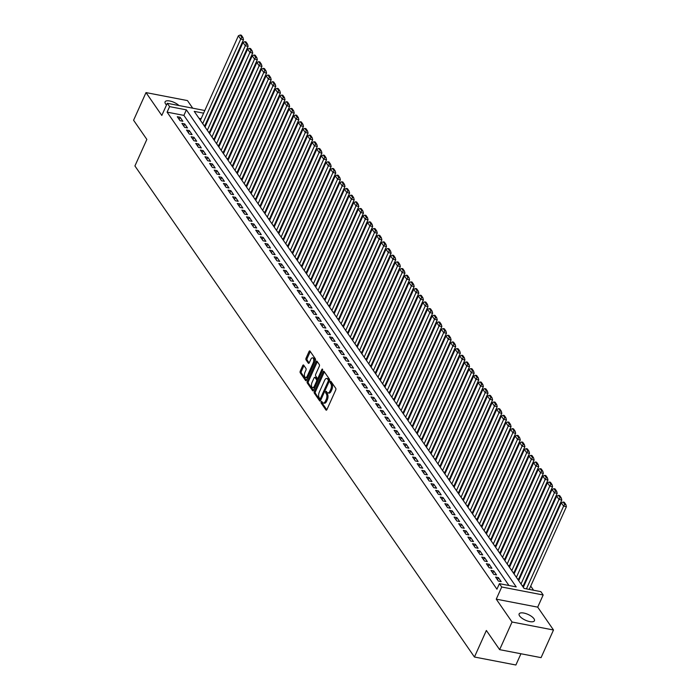 <?xml version="1.0" encoding="UTF-8"?>
<svg xmlns="http://www.w3.org/2000/svg" width="700" height="700" viewBox="0 0 700 700"><rect width="100%" height="100%" fill="white"/><g stroke="black" fill="none" stroke-linecap="round" stroke-linejoin="round"><path stroke-width="1.05" d="M321.186 401.844A0.901 0.438 -79.1 0 0 321.169 403.069L325.981 410.025A1.286 0.63 -79.1 0 0 326.217 410.2A1.286 0.63 -79.1 0 0 326.918 409.596L335.703 390.058A1.286 0.63 -79.1 0 0 335.738 388.316L330.925 381.36A0.901 0.438 -79.1 0 0 330.75 381.238A0.901 0.438 -79.1 0 0 330.26 381.658A0.901 0.438 -79.1 0 0 330.243 382.874L330.864 383.775A4.112 2.021 -79.1 0 1 330.75 389.349L330.015 390.976A4.112 2.021 -79.1 0 1 327.793 392.919A4.112 2.021 -79.1 0 1 327.005 392.35L326.384 391.449A0.901 0.438 -79.1 0 0 326.217 391.326A0.901 0.438 -79.1 0 0 325.727 391.755A0.901 0.438 -79.1 0 0 325.701 392.971L326.322 393.873A4.112 2.021 -79.1 0 1 326.217 399.438L325.483 401.065A4.112 2.021 -79.1 0 1 323.251 403.007A4.112 2.021 -79.1 0 1 322.473 402.447L321.851 401.546A0.901 0.438 -79.1 0 0 321.676 401.424A0.901 0.438 -79.1 0 0 321.186 401.844M322.271 402.159A0.901 0.438 -79.1 0 0 322.289 403.279L326.804 409.815M331.345 381.973A0.901 0.438 -79.1 0 0 331.363 383.092L331.984 383.994L330.864 383.775M326.812 392.061A0.901 0.438 -79.1 0 0 326.821 393.19L327.442 394.091L326.322 393.873M178.929 105.525A8.383 3.167 24.2 0 0 170.905 101.255A8.383 3.167 24.2 0 0 165.086 101.832A8.383 3.167 24.2 0 0 165.559 103.88A8.383 3.167 24.2 0 0 166.513 104.983M519.61 615.947A8.383 3.167 24.2 0 0 527.642 621.049A8.383 3.167 24.2 0 0 534.424 620.76A8.383 3.167 24.2 0 0 533.951 618.712A8.383 3.167 24.2 0 0 525.919 613.602A8.383 3.167 24.2 0 0 519.137 613.891A8.383 3.167 24.2 0 0 519.61 615.947M303.678 365.137A1.286 0.63 -79.1 0 0 303.433 364.963A1.286 0.63 -79.1 0 0 302.733 365.575L300.274 371.053A1.286 0.63 -79.1 0 0 300.239 372.794L305.576 380.52A1.286 0.63 -79.1 0 0 305.821 380.695A1.286 0.63 -79.1 0 0 306.521 380.091L315.297 360.553A1.286 0.63 -79.1 0 0 315.332 358.811L309.995 351.085A1.286 0.63 -79.1 0 0 309.75 350.91A1.286 0.63 -79.1 0 0 309.05 351.514L306.075 358.137A1.286 0.63 -79.1 0 0 306.04 359.879L308.324 363.186A1.286 0.63 -79.1 0 0 308.569 363.361A1.286 0.63 -79.1 0 0 309.269 362.757L310.748 359.467A3.439 1.689 -79.1 0 1 312.602 357.849A3.439 1.689 -79.1 0 1 313.162 362.976L307.387 375.839A3.439 1.689 -79.1 0 1 305.524 377.457A3.439 1.689 -79.1 0 1 304.964 372.33L305.926 370.186A1.286 0.63 -79.1 0 0 305.961 368.445L303.678 365.137M508.944 585.497L183.899 115.386L167.099 112.149L169.584 106.619L167.274 103.285L204.803 110.513M499.634 649.653L512.05 622.011L553.499 630L541.074 657.641L499.634 649.653L486.369 630.472L474.442 657.011L134.916 165.961L146.851 139.423L133.586 120.242L146.011 92.593L161.805 115.447L167.274 103.285M553.499 630L537.705 607.145L496.256 599.156L512.05 622.011M496.256 599.156L501.725 586.994L499.415 583.66L516.215 586.898L186.384 109.856L169.584 106.619M167.099 112.149L496.93 589.19L499.415 583.66M314.352 391.422A1.286 0.63 -79.1 0 0 314.317 393.164L319.664 400.89A1.286 0.63 -79.1 0 0 319.909 401.065A1.286 0.63 -79.1 0 0 320.6 400.461L329.385 380.922A1.286 0.63 -79.1 0 0 329.42 379.181L324.074 371.455A1.286 0.63 -79.1 0 0 323.829 371.271A1.286 0.63 -79.1 0 0 323.137 371.884L314.352 391.422L315.473 391.632A1.286 0.63 -79.1 0 0 315.438 393.374L320.486 400.68M312.62 390.705L307.274 382.979A1.286 0.63 -79.1 0 1 307.309 381.238L316.094 361.699A1.286 0.63 -79.1 0 1 316.785 361.095A1.286 0.63 -79.1 0 1 317.03 361.27L319.322 364.578A1.286 0.63 -79.1 0 1 319.287 366.319L315.726 374.238A1.286 0.63 -79.1 0 0 315.691 375.979L317.205 378.175A1.286 0.63 -79.1 0 0 317.45 378.35A1.286 0.63 -79.1 0 0 318.15 377.746L321.851 369.495A0.901 0.438 -79.1 0 1 322.341 369.066A0.901 0.438 -79.1 0 1 322.49 370.414L313.556 390.276A1.286 0.63 -79.1 0 1 312.865 390.88A1.286 0.63 -79.1 0 1 312.62 390.705L313.154 390.81M192.71 108.185L187.46 100.581L146.011 92.593M203.866 125.309L205.039 125.239M208.477 131.976L209.65 131.915M213.089 138.653L214.261 138.582M217.7 145.32L218.873 145.259M222.311 151.996L223.492 151.926M226.931 158.664L228.104 158.602M231.543 165.34L232.715 165.27M236.154 172.008L237.326 171.946M240.765 178.684L241.938 178.614M245.376 185.351L246.557 185.29M249.996 192.028L251.169 191.957M254.608 198.695L255.78 198.634M259.219 205.371L260.391 205.301M263.83 212.039L265.002 211.977M268.441 218.715L269.623 218.645M273.061 225.382L274.234 225.321M277.672 232.059L278.845 231.989M282.284 238.726L283.456 238.665M286.895 245.402L288.067 245.332M291.506 252.07L292.688 252.009M296.126 258.746L297.299 258.676M300.738 265.414L301.91 265.352M305.349 272.09L306.521 272.02M309.96 278.757L311.132 278.696M314.58 285.434L315.752 285.364M319.191 292.101L320.364 292.04M323.803 298.777L324.975 298.707M328.414 305.445L329.586 305.384M333.025 312.121L334.197 312.051M337.645 318.789L338.817 318.727M342.256 325.465L343.429 325.395M346.868 332.132L348.04 332.071M351.479 338.809L352.651 338.739M356.09 345.476L357.262 345.415M360.71 352.152L361.882 352.082M365.321 358.82L366.494 358.759M369.933 365.496L371.105 365.426M374.544 372.164L375.716 372.102M379.155 378.84L380.328 378.77M383.775 385.507L384.947 385.446M388.386 392.184L389.559 392.114M392.998 398.851L394.17 398.79M397.609 405.527L398.781 405.457M402.22 412.195L403.392 412.134M406.84 418.871L408.012 418.801M411.451 425.539L412.624 425.477M416.062 432.215L417.235 432.145M420.674 438.882L421.846 438.821M425.285 445.559L426.457 445.489M429.905 452.226L431.078 452.165M434.516 458.903L435.689 458.832M439.127 465.57L440.3 465.509M443.739 472.246L444.911 472.176M448.35 478.914L449.531 478.852M452.97 485.59L454.142 485.52M457.581 492.258L458.754 492.196M462.192 498.934L463.365 498.864M466.804 505.601L467.976 505.54M471.415 512.278L472.596 512.207M476.035 518.945L477.207 518.884M480.646 525.621L481.819 525.551M485.258 532.289L486.43 532.227M489.869 538.965L491.041 538.895M494.48 545.633L495.661 545.571M499.1 552.309L500.273 552.239M503.711 558.976L504.884 558.915M508.323 565.653L509.495 565.582M512.934 572.32L514.106 572.259M517.545 578.996L518.726 578.926M522.165 585.664L523.337 585.602M503.055 584.36L500.255 583.817M495.591 577.071L498.365 581.079L501.165 581.621L498.391 577.614L495.591 577.071M490.98 570.404L493.745 574.403L496.554 574.945L493.78 570.946L490.98 570.404M486.369 563.727L489.134 567.735L491.934 568.278L489.169 564.27L486.369 563.727M481.758 557.06L484.523 561.059L487.323 561.601L484.558 557.602L481.758 557.06M477.146 550.384L479.911 554.391L482.711 554.934L479.946 550.926L477.146 550.384M472.526 543.716L475.3 547.715L478.1 548.258L475.326 544.259L472.526 543.716M467.915 537.04L470.68 541.048L473.489 541.59L470.715 537.582L467.915 537.04M463.304 530.372L466.069 534.371L468.869 534.914L466.104 530.915L463.304 530.372M458.692 523.696L461.457 527.704L464.258 528.246L461.492 524.239L458.692 523.696M454.081 517.029L456.846 521.028L459.646 521.57L456.881 517.571L454.081 517.029M449.461 510.352L452.235 514.36L455.035 514.903L452.261 510.895L449.461 510.352M444.85 503.685L447.615 507.684L450.415 508.226L447.65 504.227L444.85 503.685M440.239 497.009L443.004 501.016L445.804 501.559L443.039 497.551L440.239 497.009M435.627 490.341L438.392 494.34L441.192 494.883L438.428 490.884L435.627 490.341M431.007 483.665L433.781 487.673L436.581 488.215L433.816 484.207L431.007 483.665M426.396 476.998L429.17 480.996L431.97 481.539L429.196 477.54L426.396 476.998M421.785 470.321L424.55 474.329L427.35 474.871L424.585 470.864L421.785 470.321M417.174 463.654L419.939 467.653L422.739 468.195L419.974 464.196L417.174 463.654M412.562 456.977L415.328 460.985L418.127 461.528L415.363 457.52L412.562 456.977M407.942 450.31L410.716 454.309L413.516 454.851L410.751 450.852L407.942 450.31M403.331 443.634L406.105 447.641L408.905 448.184L406.131 444.176L403.331 443.634M398.72 436.966L401.485 440.965L404.285 441.507L401.52 437.509L398.72 436.966M394.109 430.29L396.874 434.297L399.674 434.84L396.909 430.832L394.109 430.29M389.498 423.623L392.262 427.621L395.062 428.164L392.297 424.165L389.498 423.623M384.877 416.946L387.651 420.954L390.451 421.496L387.686 417.489L384.877 416.946M380.266 410.279L383.04 414.277L385.84 414.82L383.066 410.821L380.266 410.279M375.655 403.602L378.42 407.61L381.22 408.152L378.455 404.145L375.655 403.602M371.044 396.935L373.809 400.934L376.609 401.476L373.844 397.477L371.044 396.935M366.433 390.259L369.197 394.266L371.998 394.809L369.233 390.801L366.433 390.259M361.812 383.591L364.586 387.59L367.386 388.132L364.613 384.134L361.812 383.591M357.201 376.915L359.975 380.922L362.775 381.465L360.001 377.457L357.201 376.915M352.59 370.248L355.355 374.246L358.155 374.789L355.39 370.79L352.59 370.248M347.979 363.571L350.744 367.579L353.544 368.121L350.779 364.114L347.979 363.571M343.368 356.904L346.132 360.902L348.933 361.445L346.168 357.446L343.368 356.904M338.748 350.227L341.521 354.235L344.321 354.777L341.547 350.77L338.748 350.227M334.136 343.56L336.91 347.559L339.71 348.101L336.936 344.102L334.136 343.56M329.525 336.884L332.29 340.891L335.09 341.434L332.325 337.426L329.525 336.884M324.914 330.216L327.679 334.215L330.479 334.757L327.714 330.759L324.914 330.216M320.303 323.54L323.067 327.547L325.868 328.09L323.102 324.082L320.303 323.54M315.683 316.873L318.456 320.871L321.256 321.414L318.483 317.415L315.683 316.873M311.071 310.196L313.845 314.204L316.645 314.746L313.871 310.739L311.071 310.196M306.46 303.529L309.225 307.527L312.025 308.07L309.26 304.071L306.46 303.529M301.849 296.852L304.614 300.86L307.414 301.402L304.649 297.395L301.849 296.852M297.238 290.185L300.002 294.184L302.803 294.726L300.037 290.727L297.238 290.185M292.618 283.509L295.391 287.516L298.191 288.059L295.418 284.051L292.618 283.509M288.006 276.841L290.771 280.84L293.58 281.382L290.806 277.384L288.006 276.841M283.395 270.165L286.16 274.172L288.96 274.715L286.195 270.707L283.395 270.165M278.784 263.498L281.549 267.496L284.349 268.039L281.584 264.04L278.784 263.498M274.172 256.821L276.938 260.829L279.738 261.371L276.973 257.364L274.172 256.821M269.553 250.154L272.326 254.152L275.126 254.695L272.352 250.696L269.553 250.154M264.941 243.477L267.706 247.485L270.515 248.027L267.741 244.02L264.941 243.477M260.33 236.81L263.095 240.809L265.895 241.351L263.13 237.352L260.33 236.81M255.719 230.134L258.484 234.141L261.284 234.684L258.519 230.676L255.719 230.134M251.108 223.466L253.873 227.465L256.672 228.007L253.907 224.009L251.108 223.466M246.487 216.79L249.261 220.798L252.061 221.34L249.287 217.332L246.487 216.79M241.876 210.123L244.641 214.121L247.441 214.664L244.676 210.665L241.876 210.123M237.265 203.446L240.03 207.454L242.83 207.996L240.065 203.989L237.265 203.446M232.654 196.779L235.419 200.778L238.219 201.32L235.454 197.321L232.654 196.779M228.043 190.102L230.807 194.11L233.608 194.653L230.843 190.645L228.043 190.102M223.423 183.435L226.196 187.434L228.996 187.976L226.223 183.977L223.423 183.435M218.811 176.759L221.576 180.766L224.376 181.309L221.611 177.301L218.811 176.759M214.2 170.091L216.965 174.09L219.765 174.633L217 170.634L214.2 170.091M209.589 163.415L212.354 167.423L215.154 167.965L212.389 163.957L209.589 163.415M204.969 156.748L207.742 160.746L210.543 161.289L207.778 157.29L204.969 156.748M200.357 150.071L203.131 154.079L205.931 154.621L203.157 150.614L200.357 150.071M195.746 143.404L198.511 147.403L201.311 147.945L198.546 143.946L195.746 143.404M191.135 136.727L193.9 140.735L196.7 141.278L193.935 137.27L191.135 136.727M186.524 130.06L189.289 134.059L192.089 134.601L189.324 130.602L186.524 130.06M181.904 123.384L184.678 127.391L187.477 127.934L184.713 123.926L181.904 123.384M182.866 121.258L180.093 117.259L177.293 116.716L180.066 120.715L182.866 121.258M533.584 590.24L530.722 586.101M526.575 580.099L526.111 579.434M521.955 573.431L521.5 572.758M517.344 566.755L516.88 566.09M512.733 560.087L512.269 559.414M508.121 553.411L507.657 552.746M503.51 546.744L503.046 546.07M498.89 540.067L498.426 539.403M494.279 533.4L493.815 532.726M489.668 526.724L489.204 526.059M485.056 520.056L484.593 519.383M480.436 513.38L479.981 512.715M475.825 506.713L475.361 506.039M471.214 500.036L470.75 499.371M466.602 493.369L466.139 492.695M461.991 486.692L461.528 486.028M457.371 480.025L456.916 479.351M452.76 473.349L452.296 472.684M448.149 466.681L447.685 466.008M443.537 460.005L443.074 459.34M438.926 453.338L438.463 452.664M434.306 446.661L433.851 445.996M429.695 439.994L429.231 439.32M425.084 433.317L424.62 432.652M420.473 426.65L420.009 425.976M415.861 419.974L415.398 419.309M411.241 413.306L410.786 412.632M406.63 406.63L406.166 405.965M402.019 399.963L401.555 399.289M397.408 393.286L396.944 392.621M392.796 386.619L392.332 385.945M388.176 379.942L387.721 379.277M383.565 373.275L383.101 372.601M378.954 366.599L378.49 365.934M374.342 359.931L373.879 359.257M369.731 353.255L369.267 352.59M365.111 346.588L364.656 345.914M360.5 339.911L360.036 339.246M355.889 333.244L355.425 332.57M351.277 326.567L350.814 325.902M346.666 319.9L346.203 319.226M342.046 313.224L341.591 312.559M337.435 306.556L336.971 305.882M332.824 299.88L332.36 299.215M328.213 293.213L327.749 292.539M323.601 286.536L323.137 285.871M318.981 279.869L318.526 279.195M314.37 273.192L313.906 272.527M309.759 266.525L309.295 265.851M305.148 259.849L304.684 259.184M300.536 253.181L300.072 252.507M295.916 246.505L295.453 245.84M291.305 239.838L290.841 239.164M286.694 233.161L286.23 232.496M282.082 226.494L281.619 225.82M277.471 219.817L277.007 219.153M272.851 213.15L272.387 212.476M268.24 206.474L267.776 205.809M263.629 199.806L263.165 199.133M259.017 193.13L258.554 192.465M254.398 186.463L253.943 185.789M249.786 179.786L249.322 179.121M245.175 173.119L244.711 172.445M240.564 166.442L240.1 165.778M235.953 159.775L235.489 159.101M231.332 153.099L230.877 152.434M226.721 146.431L226.257 145.758M222.11 139.755L221.646 139.09M217.499 133.088L217.035 132.414M212.888 126.411L212.424 125.746M208.127 120.059L207.428 119.919M201.127 118.703L199.019 118.3M474.442 657.011L515.883 665L520.94 653.765M210.298 113.54L210.752 114.214M203.612 113.172L194.224 111.37L524.055 588.403L540.864 591.649L543.165 594.983L501.725 586.994M537.705 607.145L543.165 594.983M210.612 114.529L209.912 114.389M183.899 115.386L186.384 109.856M498.391 577.614L497.438 579.74M493.78 570.946L492.826 573.072M489.169 564.27L488.215 566.396M484.558 557.602L483.604 559.729M479.946 550.926L478.984 553.053M475.326 544.259L474.373 546.385M470.715 537.582L469.761 539.709M466.104 530.915L465.15 533.041M461.492 524.239L460.53 526.365M456.881 517.571L455.919 519.697M452.261 510.895L451.308 513.021M447.65 504.227L446.696 506.354M443.039 497.551L442.085 499.677M438.428 490.884L437.465 493.01M433.816 484.207L432.854 486.334M429.196 477.54L428.243 479.666M424.585 470.864L423.631 472.99M419.974 464.196L419.02 466.323M415.363 457.52L414.4 459.646M410.751 450.852L409.789 452.979M406.131 444.176L405.178 446.303M401.52 437.509L400.566 439.635M396.909 430.832L395.955 432.959M392.297 424.165L391.335 426.291M387.686 417.489L386.724 419.615M383.066 410.821L382.113 412.947M378.455 404.145L377.501 406.271M373.844 397.477L372.89 399.604M369.233 390.801L368.27 392.928M364.613 384.134L363.659 386.26M360.001 377.457L359.047 379.584M355.39 370.79L354.436 372.916M350.779 364.114L349.825 366.24M346.168 357.446L345.205 359.572M341.547 350.77L340.594 352.896M336.936 344.102L335.983 346.229M332.325 337.426L331.371 339.553M327.714 330.759L326.76 332.885M323.102 324.082L322.14 326.209M318.483 317.415L317.529 319.541M313.871 310.739L312.918 312.865M309.26 304.071L308.306 306.197M304.649 297.395L303.695 299.521M300.037 290.727L299.075 292.854M295.418 284.051L294.464 286.178M290.806 277.384L289.852 279.51M286.195 270.707L285.241 272.834M281.584 264.04L280.63 266.166M276.973 257.364L276.01 259.49M272.352 250.696L271.399 252.822M267.741 244.02L266.787 246.146M263.13 237.352L262.176 239.479M258.519 230.676L257.565 232.803M253.907 224.009L252.945 226.135M249.287 217.332L248.334 219.459M244.676 210.665L243.723 212.791M240.065 203.989L239.111 206.115M235.454 197.321L234.491 199.447M230.843 190.645L229.88 192.771M226.223 183.977L225.269 186.104M221.611 177.301L220.657 179.428M217 170.634L216.046 172.76M212.389 163.957L211.426 166.084M207.778 157.29L206.815 159.416M203.157 150.614L202.204 152.74M198.546 143.946L197.593 146.072M193.935 137.27L192.981 139.396M189.324 130.602L188.361 132.729M184.713 123.926L183.75 126.053M180.093 117.259L179.139 119.385M323.251 403.007L324.371 403.226A4.112 2.021 -79.1 0 0 326.602 401.284L325.483 401.065M327.442 394.091A4.112 2.021 -79.1 0 1 327.338 399.656L326.602 401.284M327.793 392.919L328.912 393.129A4.112 2.021 -79.1 0 0 331.135 391.186L330.015 390.976M331.984 383.994A4.112 2.021 -79.1 0 1 331.87 389.559L331.135 391.186M324.371 371.875A1.286 0.63 -79.1 0 0 324.257 372.094L315.473 391.632M319.848 398.65A0.901 0.438 -79.1 0 0 320.014 398.773A0.901 0.438 -79.1 0 0 320.504 398.344L328.213 381.194A0.901 0.438 -79.1 0 0 328.239 379.977L327.582 379.033A4.112 2.021 -79.1 0 0 326.795 378.464A4.112 2.021 -79.1 0 0 324.572 380.406L319.305 392.131A4.112 2.021 -79.1 0 0 319.191 397.696L319.848 398.65M329.481 380.66A0.901 0.438 -79.1 0 0 329.359 380.196L328.239 379.977M326.795 378.464L327.915 378.683A4.112 2.021 -79.1 0 1 328.703 379.243L329.359 380.196M313.442 390.495L308.394 383.189L307.274 382.979M317.328 361.699A1.286 0.63 -79.1 0 0 317.214 361.918L308.429 381.456A1.286 0.63 -79.1 0 0 308.394 383.189M318.325 378.394A1.286 0.63 -79.1 0 0 318.57 378.569A1.286 0.63 -79.1 0 0 318.85 378.499M312.025 382.463A3.439 1.689 -79.1 0 0 312.585 387.59A3.439 1.689 -79.1 0 0 314.449 385.963L316.488 381.43A1.286 0.63 -79.1 0 0 316.523 379.697L315.009 377.501A1.286 0.63 -79.1 0 0 314.764 377.326A1.286 0.63 -79.1 0 0 314.064 377.93L312.025 382.463M312.585 387.59L313.705 387.809A3.439 1.689 -79.1 0 0 314.939 387.205M317.817 380.809A1.286 0.63 -79.1 0 0 317.642 379.908L316.523 379.697M315.586 377.615A1.286 0.63 -79.1 0 1 315.884 377.536A1.286 0.63 -79.1 0 1 316.129 377.711L317.642 379.908M305.524 377.457L306.644 377.676A3.439 1.689 -79.1 0 0 307.869 377.081M314.711 361.865A3.439 1.689 -79.1 0 0 313.723 358.059L312.602 357.849M310.284 351.514A1.286 0.63 -79.1 0 0 310.17 351.733L307.195 358.356A1.286 0.63 -79.1 0 0 307.16 360.089L309.155 362.976M303.966 365.566A1.286 0.63 -79.1 0 0 303.852 365.785L301.394 371.271A1.286 0.63 -79.1 0 0 301.359 373.012L306.399 380.31M529.235 589.409L566.414 506.677L563.614 506.144L526.435 588.866M523.32 587.335L561.304 502.81L563.141 502.031L564.751 504.367L565.871 504.577L564.261 502.25L563.141 502.031M564.751 504.367L563.614 506.144L561.304 502.81M565.871 504.577L566.414 506.677M523.215 585.865L561.803 500.01L559.003 499.468L521.01 584.001M518.709 580.668L556.692 496.134L558.53 495.355L560.14 497.691L561.26 497.91L559.65 495.574L558.53 495.355M560.14 497.691L559.003 499.468L556.692 496.134M561.26 497.91L561.803 500.01M518.604 579.197L557.191 493.334L554.391 492.8L516.399 577.325M514.089 573.991L552.081 489.466L553.91 488.688L555.529 491.024L556.649 491.234L555.03 488.906L553.91 488.688M555.529 491.024L554.391 492.8L552.081 489.466M556.649 491.234L557.191 493.334M513.992 572.521L552.58 486.666L549.771 486.124L511.787 570.657M509.477 567.324L547.47 482.79L549.299 482.011L550.918 484.347L552.038 484.566L550.419 482.23L549.299 482.011M550.918 484.347L549.771 486.124L547.47 482.79M552.038 484.566L552.58 486.666M509.381 565.854L547.96 479.99L545.16 479.456L507.176 563.981M504.866 560.648L542.859 476.123L544.688 475.344L546.306 477.68L547.426 477.89L545.808 475.562L544.688 475.344M546.306 477.68L545.16 479.456L542.859 476.123M547.426 477.89L547.96 479.99M504.761 559.178L543.349 473.323L540.549 472.78L502.556 557.314M500.255 553.98L538.239 469.446L540.076 468.668L541.686 471.004L542.806 471.222L541.196 468.886L540.076 468.668M541.686 471.004L540.549 472.78L538.239 469.446M542.806 471.222L543.349 473.323M500.15 552.51L538.738 466.646L535.938 466.113L497.945 550.637M495.644 547.304L533.628 462.779L535.465 462L537.075 464.336L538.195 464.546L536.585 462.219L535.465 462M537.075 464.336L535.938 466.113L533.628 462.779M538.195 464.546L538.738 466.646M495.539 545.834L534.126 459.979L531.326 459.436L493.334 543.97M491.024 540.636L529.016 456.102L530.845 455.324L532.464 457.66L533.584 457.879L531.965 455.543L530.845 455.324M532.464 457.66L531.326 459.436L529.016 456.102M533.584 457.879L534.126 459.979M490.927 539.166L529.515 453.302L526.706 452.769L488.722 537.294M486.412 533.96L524.405 449.435L526.234 448.656L527.852 450.992L528.972 451.202L527.354 448.875L526.234 448.656M527.852 450.992L526.706 452.769L524.405 449.435M528.972 451.202L529.515 453.302M486.308 532.49L524.895 446.635L522.095 446.092L484.111 530.626M481.801 527.293L519.794 442.759L521.622 441.98L523.241 444.316L524.361 444.535L522.742 442.199L521.622 441.98M523.241 444.316L522.095 446.092L519.794 442.759M524.361 444.535L524.895 446.635M481.696 525.822L520.284 439.959L517.484 439.425L479.491 523.95M477.19 520.616L515.174 436.091L517.011 435.312L518.621 437.649L519.741 437.859L518.131 435.531L517.011 435.312M518.621 437.649L517.484 439.425L515.174 436.091M519.741 437.859L520.284 439.959M477.085 519.146L515.673 433.291L512.872 432.749L474.88 517.282M472.579 513.949L510.562 429.415L512.4 428.636L514.01 430.973L515.13 431.191L513.52 428.855L512.4 428.636M514.01 430.973L512.872 432.749L510.562 429.415M515.13 431.191L515.673 433.291M472.474 512.479L511.061 426.615L508.261 426.081L470.269 510.606M467.959 507.273L505.951 422.748L507.78 421.969L509.399 424.305L510.519 424.515L508.9 422.188L507.78 421.969M509.399 424.305L508.261 426.081L505.951 422.748M510.519 424.515L511.061 426.615M467.863 505.802L506.441 419.947L503.641 419.405L465.657 503.939M463.347 500.605L501.34 416.071L503.169 415.293L504.787 417.629L505.907 417.848L504.289 415.511L503.169 415.293M504.787 417.629L503.641 419.405L501.34 416.071M505.907 417.848L506.441 419.947M463.242 499.135L501.83 413.271L499.03 412.738L461.046 497.262M458.736 493.929L496.729 409.404L498.558 408.625L500.176 410.961L501.296 411.171L499.677 408.844L498.558 408.625M500.176 410.961L499.03 412.738L496.729 409.404M501.296 411.171L501.83 413.271M458.631 492.459L497.219 406.604L494.419 406.061L456.426 490.595M454.125 487.261L492.109 402.727L493.946 401.949L495.556 404.285L496.676 404.504L495.066 402.168L493.946 401.949M495.556 404.285L494.419 406.061L492.109 402.727M496.676 404.504L497.219 406.604M454.02 485.791L492.608 399.928L489.808 399.394L451.815 483.919M449.514 480.585L487.498 396.06L489.335 395.281L490.945 397.618L492.065 397.828L490.455 395.5L489.335 395.281M490.945 397.618L489.808 399.394L487.498 396.06M492.065 397.828L492.608 399.928M449.409 479.115L487.996 393.26L485.196 392.717L447.204 477.251M444.894 473.918L482.886 389.384L484.715 388.605L486.334 390.941L487.454 391.16L485.835 388.824L484.715 388.605M486.334 390.941L485.196 392.717L482.886 389.384M487.454 391.16L487.996 393.26M444.797 472.448L483.376 386.584L480.576 386.05L442.592 470.575M440.283 467.241L478.275 382.716L480.104 381.938L481.722 384.274L482.843 384.484L481.224 382.156L480.104 381.938M481.722 384.274L480.576 386.05L478.275 382.716M482.843 384.484L483.376 386.584M440.178 465.771L478.765 379.916L475.965 379.374L437.981 463.907M435.671 460.574L473.664 376.04L475.492 375.261L477.111 377.598L478.231 377.816L476.613 375.48L475.492 375.261M477.111 377.598L475.965 379.374L473.664 376.04M478.231 377.816L478.765 379.916M435.566 459.104L474.154 373.24L471.354 372.706L433.361 457.231M431.06 453.898L469.044 369.373L470.881 368.594L472.491 370.93L473.611 371.14L472.001 368.812L470.881 368.594M472.491 370.93L471.354 372.706L469.044 369.373M473.611 371.14L474.154 373.24M430.955 452.427L469.543 366.572L466.742 366.03L428.75 450.564M426.449 447.23L464.433 362.696L466.27 361.918L467.88 364.254L469 364.473L467.39 362.136L466.27 361.918M467.88 364.254L466.742 366.03L464.433 362.696M469 364.473L469.543 366.572M426.344 445.76L464.931 359.896L462.131 359.363L424.139 443.887M421.829 440.554L459.821 356.029L461.65 355.25L463.269 357.586L464.389 357.796L462.77 355.469L461.65 355.25M463.269 357.586L462.131 359.363L459.821 356.029M464.389 357.796L464.931 359.896M421.733 439.084L460.311 353.229L457.511 352.686L419.527 437.22M417.217 433.886L455.21 349.352L457.039 348.574L458.657 350.91L459.778 351.129L458.159 348.793L457.039 348.574M458.657 350.91L457.511 352.686L455.21 349.352M459.778 351.129L460.311 353.229M417.113 432.416L455.7 346.553L452.9 346.019L414.916 430.544M412.606 427.21L450.599 342.685L452.427 341.906L454.046 344.243L455.166 344.453L453.548 342.125L452.427 341.906M454.046 344.243L452.9 346.019L450.599 342.685M455.166 344.453L455.7 346.553M412.501 425.74L451.089 339.885L448.289 339.342L410.296 423.876M407.995 420.543L445.979 336.009L447.816 335.23L449.426 337.566L450.546 337.785L448.936 335.449L447.816 335.23M449.426 337.566L448.289 339.342L445.979 336.009M450.546 337.785L451.089 339.885M407.89 419.072L446.477 333.209L443.678 332.675L405.685 417.2M403.384 413.866L441.368 329.341L443.205 328.562L444.815 330.899L445.935 331.109L444.325 328.781L443.205 328.562M444.815 330.899L443.678 332.675L441.368 329.341M445.935 331.109L446.477 333.209M403.279 412.396L441.866 326.541L439.066 325.999L401.074 410.533M398.764 407.199L436.756 322.665L438.585 321.886L440.204 324.223L441.324 324.441L439.705 322.105L438.585 321.886M440.204 324.223L439.066 325.999L436.756 322.665M441.324 324.441L441.866 326.541M398.668 405.729L437.246 319.865L434.446 319.331L396.463 403.856M394.152 400.523L432.145 315.998L433.974 315.219L435.592 317.555L436.713 317.765L435.094 315.438L433.974 315.219M435.592 317.555L434.446 319.331L432.145 315.998M436.713 317.765L437.246 319.865M394.047 399.053L432.635 313.197L429.835 312.655L391.851 397.189M389.541 393.855L427.534 309.321L429.363 308.543L430.973 310.879L432.101 311.098L430.483 308.761L429.363 308.543M430.973 310.879L429.835 312.655L427.534 309.321M432.101 311.098L432.635 313.197M389.436 392.385L428.024 306.521L425.224 305.988L387.231 390.512M384.93 387.179L422.914 302.654L424.751 301.875L426.361 304.211L427.481 304.421L425.871 302.094L424.751 301.875M426.361 304.211L425.224 305.988L422.914 302.654M427.481 304.421L428.024 306.521M384.825 385.709L423.412 299.854L420.613 299.311L382.62 383.845M380.319 380.511L418.303 295.977L420.14 295.199L421.75 297.535L422.87 297.754L421.26 295.418L420.14 295.199M421.75 297.535L420.613 299.311L418.303 295.977M422.87 297.754L423.412 299.854M380.214 379.041L418.801 293.178L416.001 292.644L378.009 377.169M375.699 373.835L413.691 289.31L415.52 288.531L417.139 290.868L418.259 291.078L416.64 288.75L415.52 288.531M417.139 290.868L416.001 292.644L413.691 289.31M418.259 291.078L418.801 293.178M375.602 372.365L414.181 286.51L411.381 285.967L373.398 370.501M371.088 367.168L409.08 282.634L410.909 281.855L412.527 284.191L413.648 284.41L412.029 282.074L410.909 281.855M412.527 284.191L411.381 285.967L409.08 282.634M413.648 284.41L414.181 286.51M370.983 365.697L409.57 279.834L406.77 279.3L368.777 363.825M366.476 360.491L404.469 275.966L406.297 275.188L407.908 277.524L409.027 277.734L407.418 275.406L406.297 275.188M407.908 277.524L406.77 279.3L404.469 275.966M409.027 277.734L409.57 279.834M366.371 359.021L404.959 273.166L402.159 272.624L364.166 357.158M361.865 353.824L399.849 269.29L401.686 268.511L403.296 270.848L404.416 271.066L402.806 268.73L401.686 268.511M403.296 270.848L402.159 272.624L399.849 269.29M404.416 271.066L404.959 273.166M361.76 352.354L400.348 266.49L397.547 265.956L359.555 350.481M357.245 347.148L395.238 262.623L397.075 261.844L398.685 264.18L399.805 264.39L398.195 262.062L397.075 261.844M398.685 264.18L397.547 265.956L395.238 262.623M399.805 264.39L400.348 266.49M357.149 345.678L395.736 259.822L392.936 259.28L354.944 343.814M352.634 340.48L390.626 255.946L392.455 255.168L394.074 257.504L395.194 257.723L393.575 255.386L392.455 255.168M394.074 257.504L392.936 259.28L390.626 255.946M395.194 257.723L395.736 259.822M352.537 339.01L391.116 253.146L388.316 252.612L350.332 337.137M348.023 333.804L386.015 249.279L387.844 248.5L389.463 250.836L390.582 251.046L388.964 248.719L387.844 248.5M389.463 250.836L388.316 252.612L386.015 249.279M390.582 251.046L391.116 253.146M347.918 332.334L386.505 246.479L383.705 245.936L345.713 330.47M343.411 327.136L381.404 242.602L383.233 241.824L384.842 244.16L385.963 244.379L384.352 242.043L383.233 241.824M384.842 244.16L383.705 245.936L381.404 242.602M385.963 244.379L386.505 246.479M343.306 325.666L381.894 239.803L379.094 239.269L341.101 323.794M338.8 320.46L376.784 235.935L378.621 235.156L380.231 237.493L381.351 237.703L379.741 235.375L378.621 235.156M380.231 237.493L379.094 239.269L376.784 235.935M381.351 237.703L381.894 239.803M338.695 318.99L377.283 233.135L374.483 232.593L336.49 317.126M334.18 313.793L372.172 229.259L374.01 228.48L375.62 230.816L376.74 231.035L375.13 228.699L374.01 228.48M375.62 230.816L374.483 232.593L372.172 229.259M376.74 231.035L377.283 233.135M334.084 312.322L372.671 226.459L369.871 225.925L331.879 310.45M329.569 307.116L367.561 222.591L369.39 221.812L371.009 224.149L372.129 224.368L370.51 222.031L369.39 221.812M371.009 224.149L369.871 225.925L367.561 222.591M372.129 224.368L372.671 226.459M329.473 305.646L368.051 219.791L365.251 219.249L327.267 303.783M324.957 300.449L362.95 215.915L364.779 215.136L366.398 217.472L367.517 217.691L365.899 215.355L364.779 215.136M366.398 217.472L365.251 219.249L362.95 215.915M367.517 217.691L368.051 219.791M324.852 298.979L363.44 213.115L360.64 212.581L322.648 297.106M320.346 293.773L358.339 209.248L360.168 208.469L361.777 210.805L362.898 211.024L361.287 208.688L360.168 208.469M361.777 210.805L360.64 212.581L358.339 209.248M362.898 211.024L363.44 213.115M320.241 292.303L358.829 206.447L356.029 205.905L318.036 290.439M315.735 287.105L353.719 202.571L355.556 201.793L357.166 204.129L358.286 204.347L356.676 202.011L355.556 201.793M357.166 204.129L356.029 205.905L353.719 202.571M358.286 204.347L358.829 206.447M315.63 285.635L354.217 199.771L351.418 199.237L313.425 283.762M311.115 280.429L349.108 195.904L350.936 195.125L352.555 197.461L353.675 197.68L352.065 195.344L350.936 195.125M352.555 197.461L351.418 199.237L349.108 195.904M353.675 197.68L354.217 199.771M311.019 278.959L349.606 193.104L346.797 192.561L308.814 277.095M306.504 273.761L344.496 189.227L346.325 188.449L347.944 190.785L349.064 191.004L347.445 188.668L346.325 188.449M347.944 190.785L346.797 192.561L344.496 189.227M349.064 191.004L349.606 193.104M306.408 272.291L344.986 186.428L342.186 185.894L304.203 270.419M301.892 267.085L339.885 182.56L341.714 181.781L343.332 184.117L344.453 184.336L342.834 182L341.714 181.781M343.332 184.117L342.186 185.894L339.885 182.56M344.453 184.336L344.986 186.428M301.787 265.615L340.375 179.76L337.575 179.218L299.582 263.751M297.281 260.418L335.265 175.884L337.102 175.105L338.713 177.441L339.832 177.66L338.223 175.324L337.102 175.105M338.713 177.441L337.575 179.218L335.265 175.884M339.832 177.66L340.375 179.76M297.176 258.947L335.764 173.084L332.964 172.55L294.971 257.075M292.67 253.741L330.654 169.216L332.491 168.438L334.101 170.774L335.221 170.992L333.611 168.656L332.491 168.438M334.101 170.774L332.964 172.55L330.654 169.216M335.221 170.992L335.764 173.084M292.565 252.271L331.152 166.416L328.352 165.874L290.36 250.407M288.05 247.074L326.043 162.54L327.871 161.761L329.49 164.097L330.61 164.316L328.991 161.98L327.871 161.761M329.49 164.097L328.352 165.874L326.043 162.54M330.61 164.316L331.152 166.416M287.954 245.604L326.541 159.749L323.733 159.206L285.749 243.731M283.439 240.398L321.431 155.873L323.26 155.094L324.879 157.43L325.999 157.649L324.38 155.312L323.26 155.094M324.879 157.43L323.733 159.206L321.431 155.873M325.999 157.649L326.541 159.749M283.334 238.928L321.921 153.072L319.121 152.53L281.137 237.064M278.828 233.73L316.82 149.196L318.649 148.418L320.267 150.754L321.387 150.972L319.769 148.636L318.649 148.418M320.267 150.754L319.121 152.53L316.82 149.196M321.387 150.972L321.921 153.072M278.723 232.26L317.31 146.405L314.51 145.862L276.517 230.388M274.216 227.054L312.2 142.529L314.037 141.75L315.648 144.086L316.767 144.305L315.158 141.969L314.037 141.75M315.648 144.086L314.51 145.862L312.2 142.529M316.767 144.305L317.31 146.405M274.111 225.584L312.699 139.729L309.899 139.186L271.906 223.72M269.605 220.386L307.589 135.852L309.426 135.074L311.036 137.41L312.156 137.629L310.546 135.293L309.426 135.074M311.036 137.41L309.899 139.186L307.589 135.852M312.156 137.629L312.699 139.729M269.5 218.916L308.088 133.061L305.287 132.519L267.295 217.044M264.985 213.71L302.977 129.185L304.806 128.406L306.425 130.742L307.545 130.961L305.926 128.625L304.806 128.406M306.425 130.742L305.287 132.519L302.977 129.185M307.545 130.961L308.088 133.061M264.889 212.24L303.476 126.385L300.668 125.843L262.684 210.376M260.374 207.043L298.366 122.509L300.195 121.73L301.814 124.066L302.934 124.285L301.315 121.949L300.195 121.73M301.814 124.066L300.668 125.843L298.366 122.509M302.934 124.285L303.476 126.385M260.269 205.572L298.856 119.718L296.056 119.175L258.072 203.7M255.763 200.366L293.755 115.841L295.584 115.062L297.203 117.399L298.322 117.617L296.704 115.281L295.584 115.062M297.203 117.399L296.056 119.175L293.755 115.841M298.322 117.617L298.856 119.718M255.657 198.896L294.245 113.041L291.445 112.499L253.453 197.032M251.151 193.699L289.135 109.165L290.973 108.386L292.582 110.723L293.703 110.941L292.092 108.605L290.973 108.386M292.582 110.723L291.445 112.499L289.135 109.165M293.703 110.941L294.245 113.041M251.046 192.229L289.634 106.374L286.834 105.831L248.841 190.356M246.54 187.023L284.524 102.498L286.361 101.719L287.971 104.055L289.091 104.274L287.481 101.938L286.361 101.719M287.971 104.055L286.834 105.831L284.524 102.498M289.091 104.274L289.634 106.374M246.435 185.553L285.023 99.697L282.223 99.155L244.23 183.689M241.92 180.355L279.912 95.821L281.741 95.043L283.36 97.379L284.48 97.598L282.861 95.261L281.741 95.043M283.36 97.379L282.223 99.155L279.912 95.821M284.48 97.598L285.023 99.697M241.824 178.885L280.402 93.03L277.602 92.487L239.619 177.013M237.309 173.679L275.301 89.154L277.13 88.375L278.749 90.711L279.869 90.93L278.25 88.594L277.13 88.375M278.749 90.711L277.602 92.487L275.301 89.154M279.869 90.93L280.402 93.03M237.204 172.209L275.791 86.354L272.991 85.811L235.007 170.345M232.697 167.011L270.69 82.478L272.519 81.699L274.137 84.035L275.257 84.254L273.639 81.918L272.519 81.699M274.137 84.035L272.991 85.811L270.69 82.478M275.257 84.254L275.791 86.354M232.593 165.541L271.18 79.686L268.38 79.144L230.388 163.669M228.086 160.335L266.07 75.81L267.908 75.031L269.517 77.368L270.637 77.586L269.027 75.25L267.908 75.031M269.517 77.368L268.38 79.144L266.07 75.81M270.637 77.586L271.18 79.686M227.981 158.865L266.569 73.01L263.769 72.468L225.776 157.001M223.475 153.668L261.459 69.134L263.296 68.355L264.906 70.691L266.026 70.91L264.416 68.574L263.296 68.355M264.906 70.691L263.769 72.468L261.459 69.134M266.026 70.91L266.569 73.01M223.37 152.197L261.957 66.343L259.158 65.8L221.165 150.325M218.855 146.991L256.848 62.466L258.676 61.688L260.295 64.024L261.415 64.243L259.796 61.906L258.676 61.688M260.295 64.024L259.158 65.8L256.848 62.466M261.415 64.243L261.957 66.343M218.759 145.521L257.338 59.666L254.537 59.124L216.554 143.657M214.244 140.324L252.236 55.79L254.065 55.011L255.684 57.348L256.804 57.566L255.185 55.23L254.065 55.011M255.684 57.348L254.537 59.124L252.236 55.79M256.804 57.566L257.338 59.666M214.139 138.854L252.726 52.999L249.926 52.456L211.942 136.981M209.633 133.648L247.625 49.123L249.454 48.344L251.072 50.68L252.193 50.899L250.574 48.562L249.454 48.344M251.072 50.68L249.926 52.456L247.625 49.123M252.193 50.899L252.726 52.999M209.528 132.178L248.115 46.322L245.315 45.78L207.322 130.314M205.021 126.98L243.005 42.446L244.843 41.667L246.453 44.004L247.572 44.222L245.963 41.886L244.843 41.667M246.453 44.004L245.315 45.78L243.005 42.446M247.572 44.222L248.115 46.322M204.916 125.51L243.504 39.655L240.704 39.113L202.711 123.638M200.41 120.304L238.394 35.779L240.231 35L241.841 37.336L242.961 37.555L241.351 35.219L240.231 35M241.841 37.336L240.704 39.113L238.394 35.779M242.961 37.555L243.504 39.655M322.289 403.279L321.169 403.069M331.363 383.092L330.243 382.874M326.821 393.19L325.701 392.971M327.338 399.656L326.217 399.438M331.87 389.559L330.75 389.349M326.515 410.13L325.981 410.025M324.257 372.094L323.137 371.884M320.197 400.995L319.664 400.89M315.438 393.374L314.317 393.164M321.466 398.536L320.504 398.344M329.175 381.386L328.213 381.194M328.703 379.243L327.582 379.033M308.429 381.456L307.309 381.238M317.214 361.918L316.094 361.699M319.113 377.93L318.15 377.746M322.639 369.644L321.851 369.495M315.411 386.155L314.449 385.963M317.45 381.623L316.488 381.43M316.129 377.711L315.009 377.501M308.35 376.023L307.387 375.839M314.125 363.16L313.162 362.976M308.866 363.291L308.324 363.186M307.16 360.089L306.04 359.879M307.195 358.356L306.075 358.137M310.17 351.733L309.05 351.514M306.119 380.625L305.576 380.52M301.359 373.012L300.239 372.794M301.394 371.271L300.274 371.053M303.852 365.785L302.733 365.575M321.134 398.991L320.014 398.773M318.57 378.569L317.45 378.35M315.884 377.536L314.764 377.326"/></g></svg>
